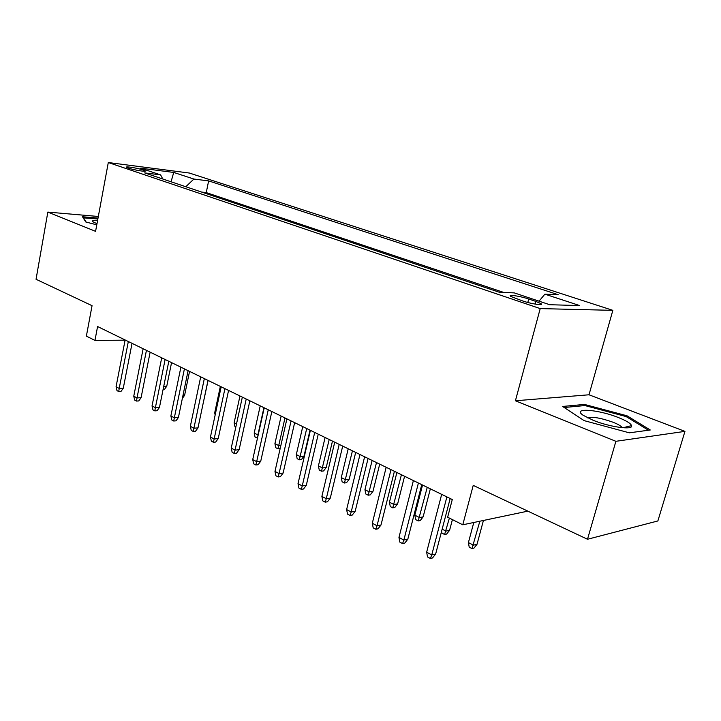 <?xml version="1.0" encoding="UTF-8"?>
<svg xmlns="http://www.w3.org/2000/svg" width="721" height="721" viewBox="0 0 721 721"><rect width="100%" height="100%" fill="white"/><g stroke="black" fill="none" stroke-linecap="round" stroke-linejoin="round"><path stroke-width="1.08" d="M128.509 168.137C133.935 170.048 147.093 172.184 145.119 170.859L143.182 170.003C137.765 168.119 124.733 165.992 126.617 167.308L128.509 168.137M612.841 310.345L189.335 173.031L108.294 162.531L540.209 308.597L612.841 310.345L589.003 394.784L515.416 400.768L615.896 441.306L684.95 431.374L589.003 394.784M684.95 431.374L657.867 520.959L587.498 539.263L473.228 485.386L462.774 524.798L527.862 511.144M98.326 216.48L47.838 212.091L36.05 279.279L92.054 305.686L86.376 336.121L94.965 340.42L125.094 340.168M615.896 441.306L587.498 539.263M462.774 524.798L447.651 517.218L452.283 499.536L97.578 326.532L94.965 340.42M535.856 301.405L528.709 299.017C520.138 296.07 507.395 294.204 510.63 296.394L522.761 300.981C531.476 304.001 544.373 305.857 541.002 303.64L535.856 301.405L535.135 304.1M162.775 178.997L160.603 174.888L144.651 172.896L499.437 292.284L514.28 292.897L549.69 304.713L579.711 305.587L544.887 294.159L558.27 294.718L208.63 180.899L193.895 179.051L185.802 186.739M160.603 174.888L140.442 168.164L173.716 172.436L193.895 179.051M503.772 292.465L206.251 192.597L201.61 192.065M515.416 400.768L540.209 308.597M47.838 212.091L95.578 231.351L108.294 162.531M539.056 301.162L544.887 294.159M206.251 192.597L208.63 180.899M173.716 172.436L171.075 181.791M627.009 415.792L584.47 404.427L562.596 406.455L584.118 420.622L629.343 432.825L650.279 429.986L627.009 415.792L626.684 416.9M98.029 218.093L82.482 216.76L85.781 221.978L96.785 224.826M584.127 405.635L584.47 404.427M446.885 496.904L431.753 554.918L435.655 553.998L432.519 557.955L430.347 558.469L431.753 554.918L426.652 552.205L441.676 494.363M435.655 553.998L450.174 498.508M430.347 558.469L427.526 556.954L426.652 552.205M477.014 544.31L473.976 548.095L471.994 548.573L469.209 547.14L468.416 542.589L473.436 545.148L477.014 544.31L483.421 520.472M471.994 548.573L479.853 521.22M468.416 542.589L473.787 522.491M593.23 420.325C609.804 427.102 633.579 430.338 631.569 425.642C630.704 423.38 626.261 420.667 618.239 417.486C597.853 409.276 571.32 407.473 583.226 415.332L593.23 420.325M622.115 427.679L621.601 426.94C620.222 425.516 617.401 423.966 613.147 422.272C600.881 417.937 592.383 416.477 587.642 417.874M564.201 407.509L584.92 405.553L626.161 416.585L648.467 430.23M83.194 217.877L97.903 218.769M86.141 222.068L83.257 217.517M97.641 220.202C93.081 220.058 91.621 220.644 93.27 221.96L96.993 223.708M418.396 483.007L403.868 540.065L407.807 539.227L404.751 543.111L402.561 543.58L403.868 540.065L398.956 537.451L413.385 480.565M407.807 539.227L421.749 484.647M402.561 543.58L399.84 542.129L398.956 537.451M390.998 469.641L377.029 525.771L381.003 524.996L378.02 528.817L375.812 529.259L377.029 525.771L372.306 523.248L386.177 467.289M381.003 524.996L394.405 471.309M375.812 529.259L373.19 527.853L372.306 523.248M364.619 456.781L351.181 512L355.183 511.297L352.272 515.055L350.046 515.452L351.181 512L346.63 509.576L359.968 454.509M355.183 511.297L368.07 458.466M350.046 515.452L347.522 514.1L346.63 509.576M339.203 444.379L326.271 498.734L330.29 498.094L327.451 501.798L325.216 502.158L326.271 498.734L321.881 496.39L334.724 442.198M330.29 498.094L342.7 446.092M325.216 502.158L322.783 500.852L321.881 496.39M442.153 529.16L445.966 531.107L449.58 530.341L452.409 519.607M449.58 530.341L446.623 534.063L444.614 534.495L449.381 518.093M444.614 534.495L441.937 533.116L441.603 531.269M423.137 516.867L420.253 520.535L418.225 520.932L415.638 519.598L414.827 515.182L419.487 517.57L423.137 516.867L430.347 488.838M418.225 520.932L427.256 487.324M414.827 515.182L422.533 485.026M397.631 503.871L394.811 507.476L392.765 507.845L390.268 506.557L389.448 502.213L393.954 504.511L397.631 503.871L404.58 476.266M392.765 507.845L401.426 474.733M389.448 502.213L396.874 472.516M373 491.316L370.252 494.876L368.188 495.21L365.781 493.966L364.952 489.685L369.296 491.902L373 491.316L379.706 464.135M368.188 495.21L376.506 462.576M364.952 489.685L372.117 460.44M314.707 432.438L302.243 485.936L306.281 485.359L303.514 489L301.27 489.325L302.243 485.936L298.016 483.683L310.39 430.329M306.281 485.359L318.24 434.159M301.27 489.325L298.918 488.072L298.016 483.683M349.216 479.195L346.522 482.7L344.458 483.007L342.124 481.808L341.294 477.581L345.494 479.735L349.216 479.195L355.678 452.418M344.458 483.007L352.443 450.841M341.294 477.581L348.207 448.777M291.068 420.911L279.063 473.589L283.119 473.057L280.406 476.653L278.153 476.951L279.063 473.589L274.98 471.408L286.904 418.874M283.119 473.057L294.646 422.65M278.153 476.951L275.882 475.734L274.98 471.408M326.225 467.487L323.594 470.939L321.512 471.21L319.259 470.056L318.421 465.892L322.485 467.965L326.225 467.487L332.471 441.099M321.512 471.21L329.2 439.504M318.421 465.892L325.099 437.503M268.257 409.78L256.676 461.656L260.741 461.188L258.091 464.721L255.829 464.991L256.676 461.656L252.729 459.556L264.228 407.816M260.741 461.188L271.853 411.538M255.829 464.991L253.639 463.819L252.729 459.556M303.992 456.159L301.423 459.556L299.332 459.809L297.151 458.691L296.313 454.581L300.233 456.591L303.992 456.159L310.021 430.149M299.332 459.809L306.722 428.544M296.313 454.581L302.757 426.607M246.221 399.037L235.046 450.138L239.12 449.715L236.524 453.194L234.262 453.437L235.046 450.138L231.234 448.111L242.337 397.136M239.12 449.715L249.845 400.804M234.262 453.437L232.144 452.301L231.234 448.111M280.253 448.156L277.864 448.777L275.755 447.687L274.917 443.649L278.712 445.587L284.984 417.937M277.864 448.777L278.712 445.587L280.893 445.362M274.917 443.649L281.145 416.062M224.925 388.646L214.137 438.999L218.211 438.62L215.678 442.054L213.407 442.27L214.137 438.999L210.451 437.034L221.167 386.816M218.211 438.62L228.575 390.421M213.407 442.27L211.361 441.171L210.451 437.034M257.514 438.053L255.045 437.043L254.198 433.051L257.875 434.934L263.94 407.671M257.091 438.089L258.208 434.907M254.198 433.051L260.218 405.86M204.331 378.606L193.913 428.229L197.987 427.886L195.499 431.275L193.237 431.464L193.913 428.229L190.344 426.327L200.699 376.831M197.987 427.886L207.999 380.391M193.237 431.464L191.254 430.401L190.344 426.327M235.794 427.147L234.983 426.733L234.136 422.794L239.967 395.982M234.136 422.794L236.488 423.993M184.405 368.882L174.338 417.801L178.411 417.504L175.978 420.839L173.716 421.01L174.338 417.801L170.877 415.954L180.89 367.169M178.411 417.504L188.091 370.684M173.716 421.01L171.796 419.983L170.877 415.954M215.155 414.972L214.696 412.854L220.338 386.411M214.696 412.854L215.516 413.277M165.118 359.482L155.376 407.698L159.449 407.446L157.07 410.727L154.808 410.88L155.376 407.698L152.032 405.914L161.711 357.814M159.449 407.446L168.813 361.275M154.808 410.88L152.951 409.879L152.032 405.914M202.871 404.697L208.099 380.436M146.435 350.37L137.008 397.92L141.082 397.695L138.747 400.939L136.485 401.065L137.008 397.92L133.764 396.19L143.137 348.757M141.082 397.695L150.139 352.172M136.485 401.065L134.683 400.101L133.764 396.19M182.981 395.405L184.603 395.324L189.551 371.396M184.603 395.324L182.359 398.398M128.329 341.538L119.208 388.439L123.273 388.249L120.984 391.44L118.731 391.557L119.208 388.439L116.063 386.762L125.13 339.979M123.273 388.249L132.042 343.349M118.731 391.557L116.982 390.62L116.063 386.762M163.721 386.375L166.758 386.231L171.562 362.618M166.758 386.231L164.523 389.322L163.117 389.385M527.79 302.478L528.709 299.017M540.75 304.577L541.002 303.64M622.854 427.751L631.569 425.642M621.412 427.607L621.601 426.94"/></g></svg>
